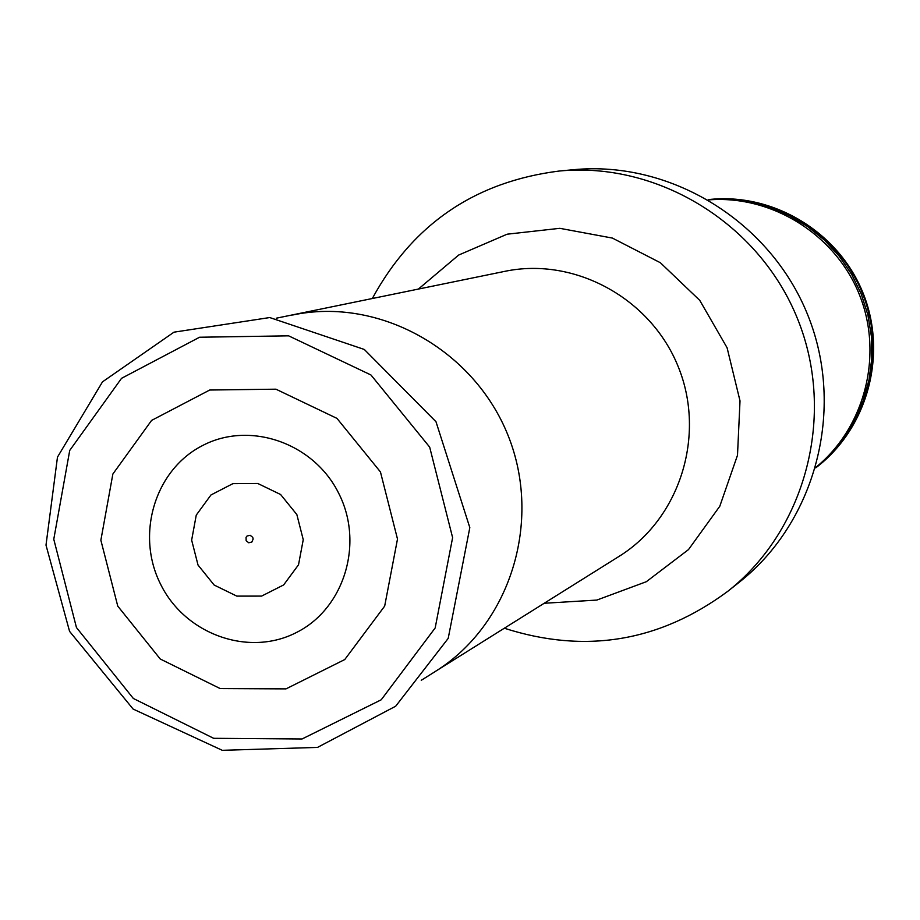 <?xml version="1.0" encoding="UTF-8"?>
<svg xmlns="http://www.w3.org/2000/svg" width="920" height="920" viewBox="0 0 920 920"><rect width="100%" height="100%" fill="white"/><g stroke="black" fill="none" stroke-linecap="round" stroke-linejoin="round"><path stroke-width="1.38" d="M246.157 540.707L246.042 537.372L247.031 536.026L250.148 535.267L252.736 537.337L253.161 539.005L251.873 542.018L248.745 542.777L246.157 540.707M198.03 565.053L191.647 540.12L196.259 515.108L210.967 494.96L232.909 483.644L257.772 483.471L280.6 494.5L296.849 514.567L303.243 539.672L298.517 564.799L283.647 584.936L261.613 596.091L236.808 596.114L214.13 585.028L198.03 565.053M338.744 493.373C313.823 442.796 249.573 420.612 202.331 445.671C154.721 469.993 135.458 534.83 160.655 584.349C185.15 634.213 248.342 657.075 296.01 632.719C344.057 609.109 364.377 543.593 338.744 493.373M117.76 606.119L100.866 540.224L112.861 474.03L151.593 420.405L209.725 390.022L275.919 389.183L336.961 418.381L380.454 471.937L397.497 539.051L384.675 606.096L344.758 659.548L285.993 688.884L220.179 688.574L160.252 659.007L117.76 606.119M708.227 199.629C772.581 192.142 838.672 231.782 863.132 293.25C887.869 354.603 867.41 428.904 815.672 467.912M708.285 199.663C772.466 192.59 838.143 232.242 862.523 293.491C887.156 354.648 867.019 428.662 815.695 467.854M708.688 199.893C771.926 194.89 835.452 234.588 859.429 294.733C883.602 354.798 865.03 427.374 815.821 467.406M573.804 169.683C671.129 160.379 770.557 221.57 807.909 315.365C845.618 409.009 815.913 521.928 739.082 582.371L727.8 591.307C805.989 529.805 836.211 414.816 797.789 319.424C759.736 223.882 658.501 161.54 559.475 171.005L573.804 169.683M76.452 627.543L53.774 539.235L69.724 450.443L121.532 378.327L199.548 337.237L288.627 335.834L370.955 374.98L429.674 447.12L452.617 537.636L435.171 627.957L381.225 699.786L302.059 738.978L213.658 738.311L133.343 698.475L76.452 627.543M292.606 315.019C378.879 296.677 473.777 349.485 508.07 435.447C542.662 521.467 510.255 624.818 435.367 671.416L619.01 556.416C679.707 518.811 706.169 435.735 678.431 367.218C651.21 298.494 574.712 256.657 504.85 271.342L276.23 318.216M747.431 202.043L768.487 207.138L788.612 215.303L807.392 226.366L824.389 240.085L839.247 256.174L851.621 274.286L861.235 294.009L867.894 314.928L871.435 336.559L871.803 358.455L868.974 380.121L863.018 401.085L854.082 420.888L842.375 439.104M418.381 289.075L458.666 255.058L507.127 234.197L559.82 228.321L612.386 238.073L660.399 262.752L699.752 300.357L727.076 347.737L740.013 400.89L737.495 455.262L719.796 506.253L688.494 549.596L646.311 581.716L596.838 600.07L544.214 603.267M69.575 631.373L133.112 709.067L222.272 750.317L317.503 747.408L395.692 706.203L448.201 638.388L469.821 527.62L435.988 421.728L364.308 349.462L269.733 317.549L173.983 332.166L102.488 381.857L57.477 457.125L46 545.123L69.575 631.373M421.245 680.306L435.39 671.439M504.355 628.233C585.062 654.131 659.536 641.827 727.8 591.307M559.475 171.005C475.214 181.573 412.827 224.077 372.312 298.517"/></g></svg>
